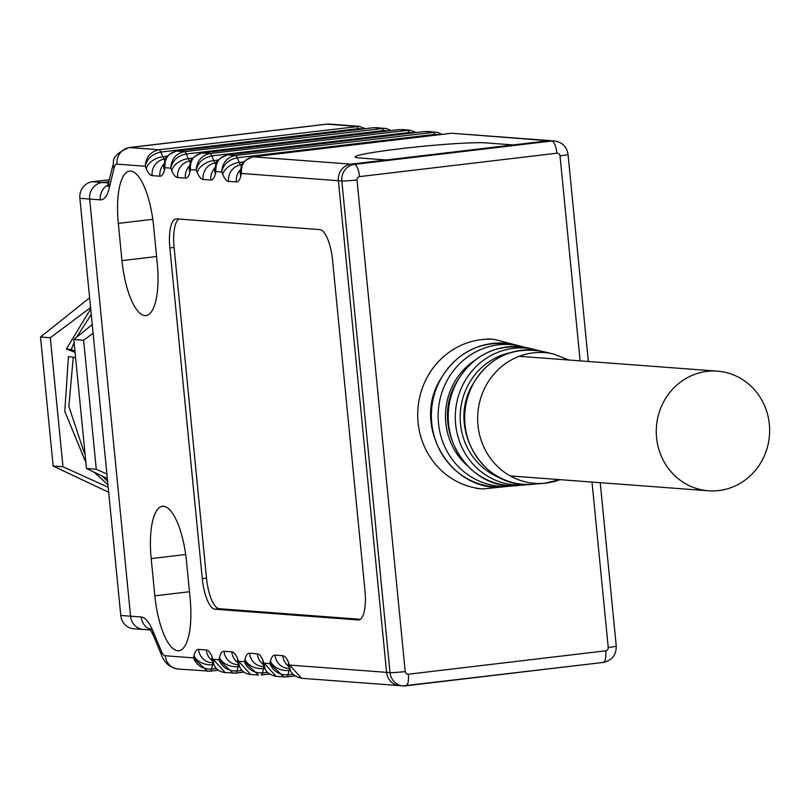 <?xml version="1.0" encoding="UTF-8"?>
<svg xmlns="http://www.w3.org/2000/svg" width="810" height="810" viewBox="0 0 810 810"><rect width="100%" height="100%" fill="white"/><g stroke="black" fill="none" stroke-linecap="round" stroke-linejoin="round"><path stroke-width="1.21" d="M163.569 506.28A53.986 17.395 -96.8 0 0 162.476 506.301A53.986 17.395 -96.8 0 0 151.186 558.586L154.842 595.836A53.986 17.395 -96.8 0 0 178.838 650.764A53.986 17.395 -96.8 0 0 190.117 598.479L186.472 561.239A53.986 17.395 -96.8 0 0 163.569 506.28M130.704 171.072A53.986 17.395 -96.8 0 0 129.6 171.092A53.986 17.395 -96.8 0 0 118.321 223.378L121.966 260.628A53.986 17.395 -96.8 0 0 145.972 315.556A53.986 17.395 -96.8 0 0 157.251 263.27L153.606 226.02A53.986 17.395 -96.8 0 0 130.704 171.072M364.986 590.875L332.556 260.142A29.99 9.669 -96.8 0 0 319.828 229.605L176.742 218.882A29.99 9.669 -96.8 0 0 176.124 218.902A29.99 9.669 -96.8 0 0 169.857 247.951L202.287 578.684A29.99 9.669 -96.8 0 0 215.014 609.221L358.101 619.944A29.99 9.669 -96.8 0 0 358.719 619.923A29.99 9.669 -96.8 0 0 364.986 590.875M580.122 360.865L560.024 155.864A2.997 2.835 94.3 0 0 556.905 153.211L359.549 176.62A2.997 2.835 94.3 0 0 357.018 179.931L405.223 671.571A2.997 2.835 94.3 0 0 408.331 674.214A11.998 3.868 -96.8 0 1 405.83 685.837A11.998 3.868 -96.8 0 1 405.587 685.837A14.995 14.165 -85.7 0 1 403.005 685.898L301.614 678.294L289.636 665.091L386.593 672.361A14.995 14.165 94.3 0 0 399.573 685.635A14.995 14.165 -85.7 0 1 386.593 672.361L338.388 180.721L241.431 173.451L240.874 175.79A22.498 7.249 83.2 0 1 236.317 181.946L228.552 181.359A22.498 7.249 83.2 0 1 222.709 174.423L221.687 171.973L215.946 171.538L215.389 173.877A22.498 7.249 83.2 0 1 210.833 180.033L203.067 179.445A22.498 7.249 83.2 0 1 197.225 172.51L196.202 170.06L190.461 169.634L189.915 171.963A22.498 7.249 83.2 0 1 185.358 178.119L177.582 177.542A22.498 7.249 83.2 0 1 171.74 170.606L170.718 168.156L164.977 167.721L164.43 170.06A22.498 7.249 83.2 0 1 159.874 176.215L152.098 175.628A22.498 7.249 83.2 0 1 146.266 168.693L145.243 166.242L117.025 164.126A14.995 4.83 -96.8 0 0 113.987 168.237L109.421 187.535A44.985 14.499 83.2 0 1 100.308 199.847L89.667 199.047A14.995 14.165 -85.7 0 1 102.303 182.483A14.995 14.165 94.3 0 0 89.667 199.047L130.562 616.197A14.995 14.165 94.3 0 0 143.542 629.481A14.995 14.165 -85.7 0 1 130.562 616.197L141.203 616.997A44.985 14.499 83.2 0 1 152.887 630.869L161.342 651.149A14.995 4.83 -96.8 0 0 165.23 655.766L193.448 657.882L207.421 671.237L210.013 671.186A7.503 2.42 83.2 0 0 210.175 671.186L218.477 670.194M513.145 144.929L548.39 140.748A14.995 14.165 -85.7 0 1 550.972 140.687A14.995 14.165 94.3 0 0 548.39 140.748L453.003 133.346L554.404 140.95A14.995 14.165 -85.7 0 0 551.823 141.001L548.39 140.748L351.024 164.147L513.145 144.929L485.706 142.874A67.483 4.01 -5.6 0 0 410.893 147.531A67.483 4.01 -5.6 0 0 355.104 156.978A67.483 4.01 -5.6 0 0 358.83 157.91L386.269 159.965L358.83 157.91A67.483 4.01 -5.6 0 1 355.104 156.978A67.483 4.01 -5.6 0 1 410.893 147.531A67.483 4.01 -5.6 0 1 485.706 142.874L513.145 144.929M252.73 156.846A7.503 2.42 83.2 0 1 252.902 156.806C244.407 160.309 240.499 163.822 241.177 167.346L241.431 173.451C240.833 164.319 244.701 158.77 253.054 156.806L351.024 164.147A14.995 14.165 94.3 0 0 338.388 180.721A14.995 14.165 -85.7 0 1 351.024 164.147L354.456 164.4L551.823 141.001A11.998 3.868 -96.8 0 1 556.905 153.211M79.866 198.318L120.761 615.468L130.562 616.197L89.667 199.047L79.866 198.318A14.995 14.165 -85.7 0 1 92.502 181.744L102.303 182.483L109.097 181.673L102.303 182.483L108.783 182.969M178.757 219.034A29.99 9.669 -96.8 0 0 174.089 247.445L206.52 578.188A29.99 9.669 -96.8 0 0 219.237 608.715L360.318 619.285M434.99 135.219L434.646 134.389L439.739 134.652M215.389 173.877A14.995 10.651 -166.7 0 1 214.893 168.753L215.683 165.442L215.946 171.538C215.349 162.405 219.226 156.856 227.569 154.892L424.926 131.493A7.503 2.42 -96.8 0 0 424.774 131.504L432.702 132.081A7.503 2.42 -96.8 0 1 434.646 134.389L237.29 157.788C228.683 159.59 223.489 164.319 221.687 171.973C222.315 162.931 226.861 157.434 235.335 155.48L435.891 132.081M409.516 133.306L409.161 132.486L414.264 132.749M201.761 153.029A7.503 2.42 83.2 0 1 201.933 152.989C193.438 156.482 189.53 159.995 190.208 163.529L190.461 169.634C189.864 160.491 193.742 154.943 202.085 152.989L399.451 129.59A7.503 2.42 -96.8 0 0 399.3 129.59L407.217 130.167A7.503 2.42 -96.8 0 1 409.161 132.486L211.805 155.885C203.209 157.687 198.005 162.415 196.202 170.06C196.83 161.018 201.386 155.52 209.861 153.566L409.779 130.116L402.043 129.529M384.031 131.402L383.687 130.572L388.78 130.835M164.43 170.06A14.995 10.651 -166.7 0 1 163.934 164.936L164.714 161.625L164.977 167.721C164.379 158.588 168.257 153.039 176.6 151.075L373.967 127.676A7.503 2.42 -96.8 0 0 373.815 127.676L381.733 128.263A7.503 2.42 -96.8 0 1 383.687 130.572L186.32 153.971C177.724 155.773 172.52 160.501 170.718 168.156C171.345 159.104 175.902 153.606 184.376 151.662L384.922 128.263M358.546 129.489L358.202 128.658L363.295 128.932M365.502 128.668L358.82 126.289L329.609 124.102A14.995 14.165 -85.7 0 0 327.027 124.163A29.99 9.669 -96.8 0 0 326.41 124.173L129.053 147.572A29.99 9.669 83.2 0 1 129.661 147.562L327.027 124.163L356.258 126.35A7.503 2.42 -96.8 0 1 358.202 128.658L160.836 152.057C152.24 153.87 147.045 158.588 145.243 166.242C145.871 157.201 150.417 151.703 158.892 149.749L359.438 126.35M240.874 175.79A14.995 10.651 -166.7 0 1 240.378 170.657L241.4 166.516M215.683 165.432L215.916 164.602M189.915 171.963A14.995 10.651 -166.7 0 1 189.418 166.84L190.431 162.699M176.286 151.116A7.503 2.42 83.2 0 1 176.448 151.075C167.953 154.578 164.045 158.092 164.724 161.615L164.946 160.785M212.159 656.91A14.995 9.386 157.4 0 0 212.423 661.011L213.83 664.382L212.159 656.91A22.498 7.249 83.2 0 0 206.327 649.974L198.551 649.397A22.498 7.249 83.2 0 0 193.995 655.553L193.448 657.882C196.749 665.567 202.784 669.323 211.531 669.131L216.543 668.544M301.603 678.294C295.437 676.775 291.661 674.042 290.284 670.103L288.613 662.641A22.498 7.249 83.2 0 0 282.771 655.705L275.005 655.118A22.498 7.249 83.2 0 0 270.449 661.274L269.892 663.613C273.203 671.298 279.227 675.044 287.985 674.862L292.987 674.264M239.638 666.995L237.644 658.824A22.498 7.249 83.2 0 0 231.812 651.888L224.036 651.301A22.498 7.249 83.2 0 0 219.48 657.457L218.923 659.796C222.234 667.481 228.268 671.227 237.016 671.044A7.503 2.42 83.2 0 1 235.649 673.09L232.915 673.15L218.923 659.796L213.182 659.36L225.16 672.573L235.497 673.1A7.503 2.42 83.2 0 0 235.649 673.09L243.962 672.108L235.801 673.059M286.467 676.917L283.875 676.968L269.892 663.613L264.151 663.177L276.129 676.39L286.618 676.907A7.503 2.42 83.2 0 1 286.467 676.917M265.123 668.898L263.128 660.727A22.498 7.249 83.2 0 0 257.286 653.792L249.52 653.214A22.498 7.249 83.2 0 0 244.964 659.37L244.407 661.699C247.718 669.384 253.743 673.14 262.501 672.958L267.513 672.361M238.666 661.274L250.644 674.477L258.39 675.064L244.407 661.699L238.666 661.274M150.66 630.018L143.542 629.481A14.995 14.165 94.3 0 0 146.124 629.431M109.563 179.729L92.502 181.744M143.542 629.481L133.741 628.752A14.995 14.165 -85.7 0 1 120.761 615.468M74.621 352.158L66.4 348.988L71.229 349.677L74.014 342.721M76.555 337.264L91.257 314.472M107.598 481.201L101.908 475.936M84.473 453.468L68.85 406.397L73.264 357.261L75.006 357.797M85.566 461.791L64.79 411.389L68.435 356.572L73.264 357.261M66.4 348.988L90.7 308.843M107.943 484.714L94.152 472.22M71.229 349.677L74.54 350.943M93.089 333.244L83.622 340.24L96.268 469.263L106.9 474.032M107.335 478.518L86.468 468.524L73.821 339.501L92.239 324.547M83.622 340.24L73.821 339.501M96.268 469.263L86.468 468.524M90.578 307.587L50.301 337.74L62.957 466.762L108.196 487.266M108.692 492.298L53.146 466.033L40.5 337.011L89.616 297.817M50.301 337.74L40.5 337.011M62.957 466.762L53.146 466.033M656.394 427.305A59.98 56.67 94.3 0 0 708.466 490.789A59.98 56.67 94.3 0 0 769.5 434.646A59.98 56.67 94.3 0 0 717.427 371.152A59.98 56.67 94.3 0 0 656.394 427.305M406.063 685.787L602.944 662.438A11.998 3.868 -96.8 0 0 603.187 662.438L403.005 685.898A14.995 14.165 -85.7 0 1 390.025 672.614L386.593 672.361L338.388 180.721L341.82 180.974A14.995 14.165 -85.7 0 1 354.456 164.4A11.998 3.868 -96.8 0 1 359.549 176.62M433.998 394.146A65.235 61.631 94.3 0 0 431.629 425.827M474.174 360.733A65.235 61.631 94.3 0 0 451.98 386.886A65.235 61.631 94.3 0 0 466.368 464.849M509.854 352.796A65.235 61.631 94.3 0 0 466.681 387.98A65.235 61.631 94.3 0 0 500.469 478.022M185.672 554.506L151.186 558.586M152.806 219.297L118.321 223.378M294.911 675.915L286.77 676.876M264.85 668.341L263.554 668.493L262.501 672.958A7.503 2.42 83.2 0 1 261.134 675.003L269.447 674.021L261.286 674.973M218.457 670.184L210.316 671.146M399.148 129.62A7.503 2.42 -96.8 0 1 399.3 129.59L201.933 152.989A7.503 2.42 83.2 0 1 202.085 152.989L209.861 153.566A7.503 2.42 83.2 0 1 211.805 155.885L213.759 160.572L218.265 160.036M227.245 154.933A7.503 2.42 83.2 0 1 227.418 154.902A7.503 2.42 83.2 0 1 227.569 154.892L235.335 155.48A7.503 2.42 83.2 0 1 237.29 157.788L239.244 162.476L243.739 161.939M373.663 127.717A7.503 2.42 -96.8 0 1 373.815 127.676L176.448 151.075A7.503 2.42 83.2 0 1 176.6 151.075L184.376 151.662A7.503 2.42 83.2 0 1 186.32 153.971L188.274 158.659L192.78 158.122M117.025 164.126A14.995 14.165 -85.7 0 1 129.661 147.562L158.892 149.749A7.503 2.42 83.2 0 1 160.836 152.057L162.79 156.745L167.295 156.219M453.003 133.346L450.259 133.407A7.503 2.42 -96.8 0 1 450.411 133.407L253.054 156.806A7.503 2.42 83.2 0 0 252.902 156.806L450.259 133.407A7.503 2.42 -96.8 0 0 450.107 133.437M156.593 256.517L121.966 260.628M189.459 591.735L154.842 595.836M359.316 619.802L358.101 619.944M219.237 608.715L215.014 609.221M206.52 578.188L202.287 578.684M174.089 247.445L169.857 247.951M242.089 164.683L241.188 164.784L242.008 164.855M165.635 158.952L164.734 159.064L165.564 159.124M191.119 160.866L190.218 160.967L191.038 161.028M216.604 162.769L215.703 162.881L216.523 162.942M290.334 670.245L289.038 670.396L287.985 674.862A7.503 2.42 83.2 0 1 286.618 676.907L294.921 675.925M213.881 664.514L212.595 664.676L211.531 669.131A7.503 2.42 83.2 0 1 210.175 671.186L178.21 669.05A14.995 14.165 94.3 0 1 165.23 655.766M239.365 666.428L238.079 666.579L237.016 671.044L242.028 670.447M289.727 668.787A7.503 2.42 -96.8 0 0 289.038 670.396A14.995 10.651 -166.7 0 1 270.449 661.274M264.242 666.873A7.503 2.42 -96.8 0 0 263.554 668.493A14.995 10.651 -166.7 0 1 244.964 659.37M238.758 664.969A7.503 2.42 -96.8 0 0 238.079 666.579A14.995 10.651 13.3 0 1 219.48 657.457M213.273 663.056A7.503 2.42 -96.8 0 0 212.595 664.676A14.995 10.651 13.3 0 1 193.995 655.553M222.709 174.423A14.995 9.386 -22.6 0 1 239.244 162.476A7.503 2.42 -96.8 0 0 241.188 164.784A14.995 14.165 -85.7 0 0 228.552 181.359M215.693 165.442C215.014 161.909 218.923 158.395 227.418 154.902L424.774 131.504A7.503 2.42 -96.8 0 0 424.632 131.534M197.225 172.51A14.995 9.386 -22.6 0 1 213.759 160.572A7.503 2.42 -96.8 0 0 215.703 162.881A14.995 14.165 -85.7 0 0 203.067 179.445M171.74 170.606A14.995 9.386 -22.6 0 1 188.274 158.659A7.503 2.42 -96.8 0 0 190.218 160.967A14.995 14.165 -85.7 0 0 177.582 177.542M146.266 168.693A14.995 9.386 -22.6 0 1 162.79 156.745A7.503 2.42 -96.8 0 0 164.734 159.064A14.995 14.165 -85.7 0 0 152.098 175.628M236.317 181.946A14.995 14.165 -85.7 0 1 240.661 169.482M210.833 180.033A14.995 14.165 -85.7 0 1 215.177 167.579M185.358 178.119A14.995 14.165 -85.7 0 1 189.692 165.665M159.874 176.215A14.995 14.165 -85.7 0 1 164.207 163.762M113.987 168.237A14.995 10.651 -166.7 0 1 113.491 163.104L107.578 186.361L108.783 185.156M109.421 187.535A14.995 10.651 -166.7 0 1 108.925 182.412M100.308 199.847A14.995 14.165 -85.7 0 1 108.277 184.72M141.203 616.997A14.995 14.165 94.3 0 0 150.215 629.36M152.887 630.869A14.995 9.386 157.4 0 0 153.141 634.969L161.595 655.239C164.501 663.076 170.039 667.673 178.21 669.05M161.342 651.149A14.995 9.386 157.4 0 0 161.595 655.239M290.274 670.113L288.866 666.731A14.995 9.386 -22.6 0 1 288.613 662.641M198.551 649.397A14.995 14.165 94.3 0 0 211.531 662.671L213.162 662.803M288.704 666.357A14.995 14.165 -85.7 0 1 282.771 655.705M206.327 649.974A14.995 14.165 94.3 0 0 212.26 660.626M289.615 668.523L287.975 668.402A14.995 14.165 -85.7 0 1 275.005 655.118M264.789 668.199L263.382 664.828A14.995 9.386 -22.6 0 1 263.128 660.727M224.036 651.301A14.995 14.165 94.3 0 0 237.016 664.585L238.646 664.706M263.22 664.453A14.995 14.165 -85.7 0 1 257.286 653.792M231.812 651.888A14.995 14.165 94.3 0 0 237.735 662.539M264.131 666.62L262.491 666.498A14.995 14.165 -85.7 0 1 249.52 653.214M237.644 658.824A14.995 9.386 157.4 0 0 237.897 662.914L237.603 662.003M408.331 674.214L605.698 650.815A2.997 2.835 94.3 0 0 608.229 647.504L592.009 482.061M405.223 671.571A11.998 0.709 -5.6 0 1 390.025 672.614L341.82 180.974A11.998 0.709 174.4 0 0 357.018 179.931M560.024 155.864A11.998 0.709 -5.6 0 0 568.043 154.396C566.767 146.64 562.221 142.155 554.404 140.95M600.23 482.679L616.248 646.036A11.998 0.709 174.4 0 1 608.229 647.504M616.248 646.036C616.339 654.996 611.995 660.464 603.187 662.438A11.998 3.868 -96.8 0 0 605.698 650.815M506.979 486.466L482.973 488.936A74.986 70.845 -85.7 0 1 425.189 381.206A74.986 70.845 -85.7 0 1 494.171 339.39L487.731 338.904M438.544 383.343A71.979 67.999 94.3 0 0 442.857 455.503A71.979 67.999 94.3 0 0 504.316 486.688C453.61 493.503 413.313 430.393 438.078 383.413C455.331 351.935 480.958 339.066 514.947 344.787A71.979 67.999 94.3 0 0 438.544 383.343M504.316 486.688L514.471 485.666A71.037 67.108 -85.7 0 1 510.128 486.192A71.037 67.108 -85.7 0 1 449.479 455.412A71.037 67.108 -85.7 0 1 445.227 384.193A71.037 67.108 -85.7 0 1 520.628 346.154L514.947 344.787M455.159 385.469A69.63 65.782 94.3 0 0 459.331 455.271A69.63 65.782 94.3 0 0 518.785 485.453C469.729 492.034 430.738 430.991 454.693 385.54C471.39 355.094 496.176 342.63 529.072 348.168A69.63 65.782 94.3 0 0 455.159 385.469M528.9 484.451A68.647 64.851 -85.7 0 1 524.86 484.927A68.647 64.851 -85.7 0 1 466.246 455.179A68.647 64.851 -85.7 0 1 462.135 386.36A68.647 64.851 -85.7 0 1 535.005 349.596L529.072 348.168M471.4 387.544A67.331 63.615 94.3 0 0 475.44 455.058A67.331 63.615 94.3 0 0 532.929 484.238C485.484 490.607 447.768 431.568 470.934 387.615C487.083 358.172 511.059 346.123 542.882 351.479A67.331 63.615 94.3 0 0 471.4 387.544M559.943 479.662A65.529 61.914 -85.7 0 1 544.057 483.276A65.529 61.914 -85.7 0 1 488.106 454.886A65.529 61.914 -85.7 0 1 484.177 389.185A65.529 61.914 -85.7 0 1 553.736 354.081L542.882 351.479M441.956 134.389L437.937 132.496L427.528 131.443M416.472 132.486L409.789 130.116M390.987 130.572L386.977 128.668L376.559 127.626M329.609 124.102L326.41 124.173M129.053 147.572C117.754 152.331 112.57 157.505 113.491 163.104M152.523 630.008L149.627 628.621L153.141 634.969M288.866 666.731L288.573 665.82M212.119 660.089L212.423 661.011M213.84 664.372C215.733 669.111 219.5 671.844 225.16 672.573M276.129 676.39C269.953 674.872 266.176 672.138 264.799 668.199M263.382 664.828L263.088 663.906M250.644 674.477C244.984 673.758 241.218 671.024 239.325 666.286L237.897 662.914M708.466 490.789L510.229 475.936M717.427 371.152L519.19 356.299M588.344 361.483L568.043 154.396M518.785 485.453L528.91 484.451M532.929 484.238L544.057 483.276L560.004 479.662M482.973 488.936L476.533 488.45M568.964 360.035L553.736 354.081M538.933 350.669L535.005 349.596M524.84 347.308L520.628 346.154M517.549 345.414L494.171 339.39"/></g></svg>
